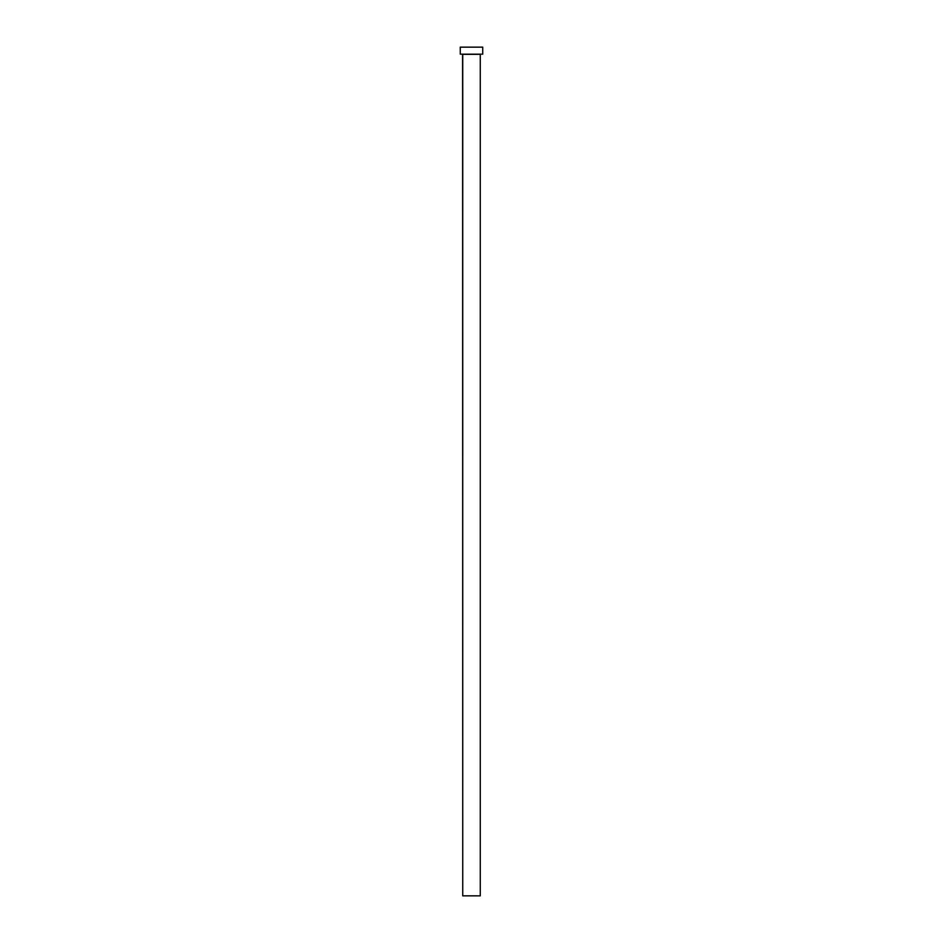 <?xml version="1.0" encoding="UTF-8"?>
<svg xmlns="http://www.w3.org/2000/svg" width="943" height="943" viewBox="0 0 943 943"><rect width="100%" height="100%" fill="white"/><g stroke="black" fill="none" stroke-linecap="round" stroke-linejoin="round"><path stroke-width="1.41" d="M480.27 54.305L462.73 54.305L462.73 895.85L480.27 895.85L480.27 54.305L480.27 895.85L462.73 895.85L462.589 54.164L480.27 54.305M460.278 47.15L460.278 54.164L482.722 54.164L482.722 47.15L460.278 47.15L460.278 54.164L482.722 54.164L482.722 47.15L460.278 47.15"/></g></svg>
